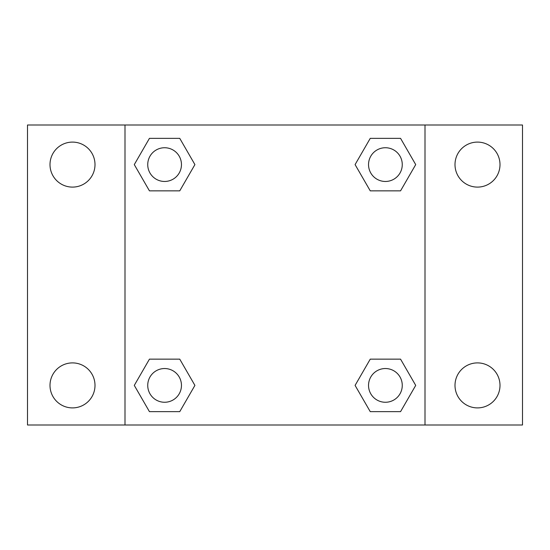 <?xml version="1.0" encoding="UTF-8"?>
<svg xmlns="http://www.w3.org/2000/svg" width="550" height="550" viewBox="0 0 550 550"><rect width="100%" height="100%" fill="white"/><g stroke="black" fill="none" stroke-linecap="round" stroke-linejoin="round"><path stroke-width="0.82" d="M27.5 125.001L522.5 125.001L522.5 424.999L27.5 424.999L27.5 125.001M477.503 142.099A22.502 22.502 0 0 1 499.998 164.601A22.502 22.502 0 0 1 477.503 187.103A22.502 22.502 0 0 1 455.001 164.601A22.502 22.502 0 0 1 477.503 142.099M477.503 362.897A22.502 22.502 0 0 1 499.998 385.399A22.502 22.502 0 0 1 477.503 407.901A22.502 22.502 0 0 1 455.001 385.399A22.502 22.502 0 0 1 477.503 362.897M72.497 362.897A22.502 22.502 0 0 1 94.999 385.399A22.502 22.502 0 0 1 72.497 407.901A22.502 22.502 0 0 1 50.002 385.399A22.502 22.502 0 0 1 72.497 362.897M72.497 142.099A22.502 22.502 0 0 1 94.999 164.601A22.502 22.502 0 0 1 72.497 187.103A22.502 22.502 0 0 1 50.002 164.601A22.502 22.502 0 0 1 72.497 142.099M149.442 359.15L179.754 359.15L194.913 385.399L179.754 411.647L149.442 411.647L134.289 385.399L149.442 359.15L179.754 359.15L149.442 359.15M370.246 138.353L400.558 138.353L415.711 164.601L400.558 190.85L370.246 190.85L355.087 164.601L370.246 138.353L400.558 138.353L370.246 138.353M125.001 424.999L125.001 125.001M424.999 125.001L424.999 424.999M149.442 138.353L179.754 138.353L194.913 164.601L179.754 190.85L149.442 190.85L134.289 164.601L149.442 138.353L179.754 138.353L149.442 138.353M370.246 359.15L400.558 359.15L415.711 385.399L400.558 411.647L370.246 411.647L355.087 385.399L370.246 359.15L400.558 359.15L370.246 359.15M400.558 411.647L370.246 411.647L400.558 411.647M402.263 385.399A16.857 16.857 0 0 0 376.97 370.796A16.857 16.857 0 0 0 376.97 400.001A16.857 16.857 0 0 0 402.263 385.399M179.754 411.647L149.442 411.647L179.754 411.647M181.459 385.399A16.857 16.857 0 0 0 156.172 370.796A16.857 16.857 0 0 0 156.172 400.001A16.857 16.857 0 0 0 181.459 385.399M400.558 190.85L370.246 190.85L400.558 190.85M402.263 164.601A16.857 16.857 0 0 0 376.97 149.999A16.857 16.857 0 0 0 376.97 179.204A16.857 16.857 0 0 0 402.263 164.601M179.754 190.85L149.442 190.85L179.754 190.85M181.459 164.601A16.857 16.857 0 0 0 156.172 149.999A16.857 16.857 0 0 0 156.172 179.204A16.857 16.857 0 0 0 181.459 164.601"/></g></svg>
